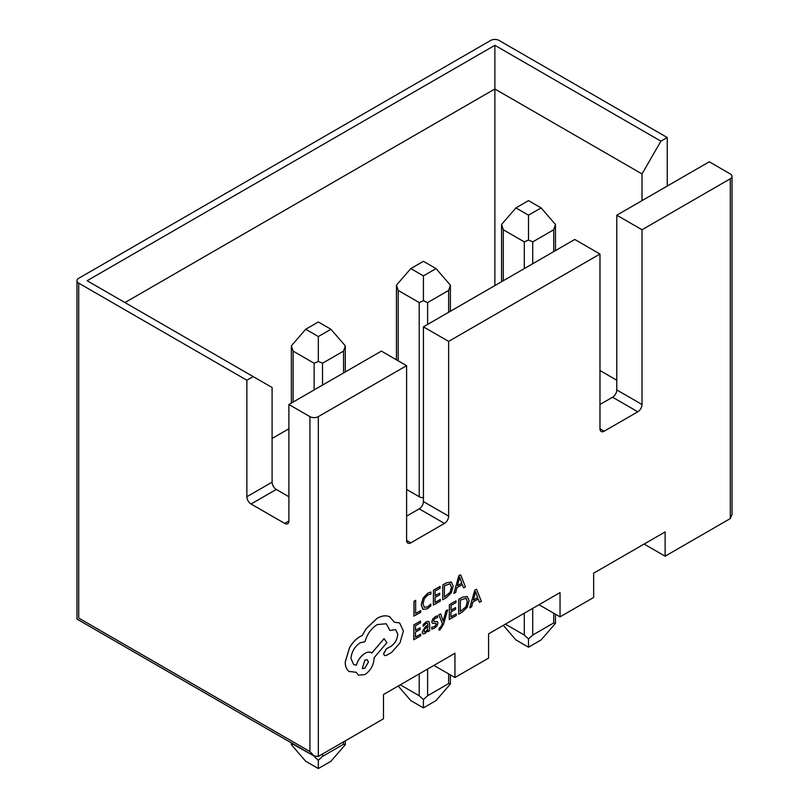 <?xml version="1.0" encoding="UTF-8"?>
<svg xmlns="http://www.w3.org/2000/svg" width="809" height="809" viewBox="0 0 809 809"><rect width="100%" height="100%" fill="white"/><g stroke="black" fill="none" stroke-linecap="round" stroke-linejoin="round"><path stroke-width="1.21" d="M447.66 609.885L445.951 610.805L443.241 621.221L440.662 613.869L438.822 614.86L442.351 623.415L441.633 625.741L439.075 628.482L439.065 630.14L440.136 629.726L443.423 624.467L447.66 609.885L445.951 610.805M426.313 621.737L423.158 624.528L423.147 626.328L426.201 623.365L427.486 623.152L428.042 624.902L425.322 626.894L422.258 632.082L423.036 633.892L425.15 633.528L427.961 630.039L427.951 631.627L429.599 630.737L429.64 623.911L428.78 621.322L426.313 621.737L423.198 624.548L423.188 626.358M427.465 623.142L427.991 624.882L425.281 626.864L422.217 632.062L422.996 633.872M420.72 634.104L415.472 637.087L415.502 632.092L420.093 629.483L420.104 627.784L415.513 630.393L415.543 625.63L420.498 622.819L420.468 621.079L413.854 624.841L413.763 639.707L420.71 635.803L420.72 634.104L415.472 637.037M420.104 627.784L415.513 630.342M430.853 604.09L427.536 606.962L424.26 607.276L423.026 603.757L424.401 598.518L427.9 594.878L430.914 594.039L430.884 592.016L427.85 593.139L423.127 598.003L421.246 604.829L423.046 609.379L427.294 608.813L430.843 605.921L430.813 604.06L427.496 606.942L424.209 607.256M318.321 416.635L406.603 365.668L381.383 351.106L288.894 404.5L309.918 416.635A5.946 3.428 -0 0 0 318.321 416.635L318.321 756.415L383.486 718.796L383.486 694.526L454.941 653.268L454.941 677.538L488.575 658.121L488.575 633.851L560.04 592.592L560.04 616.862L593.664 597.446L593.664 573.176L665.129 531.918L665.129 556.188L730.284 518.569L730.284 178.789A5.946 3.428 -0 0 0 732.024 176.362A5.946 3.428 -0 0 0 730.284 173.935L709.271 161.8L616.782 215.194L642.012 229.756L730.284 178.789M599.975 404.5L612.585 397.219A5.946 3.428 120 0 0 616.782 389.938L642.012 404.5L642.012 229.756M642.012 404.5A5.946 3.428 -60 0 1 637.805 411.781L604.171 431.197A5.946 3.428 -60 0 1 601.198 431.49A5.946 3.428 -60 0 1 599.975 428.77L599.975 254.026L574.754 239.464L423.42 326.836L448.641 341.398L599.975 254.026M406.603 516.142L419.214 508.861A5.946 3.428 120 0 0 423.42 501.58L448.641 516.142L448.641 341.398M448.641 516.142A5.946 3.428 -60 0 1 444.434 523.423L410.81 542.839A5.946 3.428 -60 0 1 407.837 543.132A5.946 3.428 -60 0 1 406.603 540.412L406.603 365.668M420.731 610.613L415.624 613.515L415.654 600.329L414.006 601.269L413.915 616.124L420.72 612.302L420.731 610.613L415.624 613.465M440.318 599.459L435.07 602.442L435.1 597.446L439.692 594.837L439.702 593.128L435.111 595.737L435.141 590.985L440.096 588.173L440.066 586.434L433.462 590.196L433.371 605.051L440.308 601.158L440.318 599.459L435.07 602.392M439.702 593.128L435.111 595.697M451.543 582.156L446.437 582.814L442.776 584.887L442.725 599.772L446.255 597.77L451.25 592.855L453.212 586.212L451.311 582.045L446.477 582.834L442.816 584.917L442.725 599.772M462.283 584.594L463.547 587.88L465.418 586.859L460.624 574.784L458.855 575.786L453.879 593.432L455.71 592.39L456.964 587.617L462.303 584.583L463.587 587.9M460.624 574.784L458.814 575.765L453.879 593.432M435.879 623.415L436.294 624.184L434.382 626.702L431.753 627.177L431.743 629.099L434.261 628.34L436.941 625.974L437.982 623.092L437.366 621.585M437.457 621.646L433.836 621.423L433.493 620.634L435.252 618.207L437.578 617.651L437.548 615.821L435.384 616.579L432.835 618.875L431.794 621.716L432.421 623.264M437.416 621.615L433.796 621.403L433.452 620.614M456.236 613.889L450.987 616.873L451.017 611.877L455.609 609.268L455.619 607.569L451.028 610.178L451.058 605.425L456.013 602.604L455.973 600.875L449.369 604.626L449.278 619.492L456.215 615.588L456.236 613.889L450.987 616.832M455.619 607.569L451.028 610.128M467.187 596.455L462.354 597.244L458.693 599.327L458.642 614.213L462.172 612.201L467.157 607.286L469.129 600.642L467.228 596.476L462.394 597.264L458.733 599.348L458.642 614.213M478.19 599.034L479.464 602.311L481.335 601.299L476.541 589.215L474.772 590.226L469.796 607.862L471.627 606.821L472.881 602.058L478.22 599.014L479.504 602.331M476.541 589.215L474.731 590.196L469.756 607.842M356.233 672.33L358.427 675.191L364.879 674.575C370.431 670.803 373.495 665.554 374.061 658.819L374.071 657.768L386.884 642.68L384.042 638.665L371.786 653.015C370.067 651.69 367.792 651.791 364.97 653.318C360.784 656.008 357.912 659.962 356.354 665.17L353.664 664.553L350.985 658.587C351.561 651.852 354.615 646.603 360.167 642.831L364.99 641.668C367.094 634.145 371.189 628.451 377.267 624.568L386.247 623.749L389.948 630.504L395.662 629.624L397.704 634.266C397.35 639.201 395.146 643.195 391.091 646.239L386.439 648.778L383.587 653.662L384.437 655.512L386.257 655.462L391.637 652.398L399.959 642.922L403.398 630.959L399.636 622.94L394.448 622.232M386.227 623.729L389.948 630.504M371.311 652.691L371.827 653.035C370.107 651.72 367.832 651.821 365.011 653.338C360.824 656.038 357.962 659.982 356.395 665.19L353.685 664.563M390.1 616.994L389.544 616.691C385.974 615.164 381.858 615.679 377.176 618.258L366.204 628.603L362.169 635.53L360.076 636.521C356.031 638.867 352.522 642.548 349.559 647.554L345.2 662.035C345.221 666.383 346.474 669.498 348.952 671.379L349.528 671.733M406.603 489.445L419.214 496.726L419.214 302.566L398.19 290.431L398.19 360.814M423.42 497.727A5.946 3.428 180 0 1 419.214 496.726M272.087 438.478L288.894 428.77M599.975 370.522L616.782 380.23M490.679 40.45L78.716 278.296A5.946 3.428 -0 0 0 76.976 280.723A5.946 3.428 -0 0 0 78.716 283.15L246.866 380.23L253.166 376.589L87.119 280.723L494.875 45.304L660.923 141.171L667.233 137.53L499.082 40.45A5.946 3.428 -0 0 0 490.679 40.45M454.941 677.538L433.927 665.403M560.04 616.862L539.016 604.727M665.129 556.188L644.106 544.053M667.233 137.53L667.233 186.07M288.894 520.996A5.946 3.428 60 0 1 287.67 523.716A5.946 3.428 60 0 1 284.697 523.423L288.894 520.996L288.894 404.5M253.166 376.589L272.087 387.511L272.087 482.164A5.946 3.428 -120 0 0 276.284 489.445L251.063 504.007L284.697 523.423M251.063 504.007A5.946 3.428 60 0 1 246.866 496.726L272.087 482.164M246.866 380.23L246.866 496.726M642.012 200.632L642.012 173.935L494.875 88.99L124.95 302.566M494.875 285.577L494.875 45.304M276.284 489.445L288.894 496.726M423.42 501.58L423.42 326.836M616.782 389.938L616.782 215.194M660.923 141.171L642.012 173.935M732.024 176.362L732.024 514.716L730.284 518.569M78.716 283.15L78.716 618.076C76.45 619.381 76.45 619.381 78.716 618.076L309.918 751.561L309.918 416.635M318.321 756.415L314.125 756L309.918 751.561M555.47 614.223L555.47 623.345L541.12 639.919L528.51 647.2L515.899 639.919L503.289 625.357M532.716 608.368L532.716 635.065L553.73 622.93L553.73 613.222M505.382 624.144L524.303 635.065L524.303 613.222M524.303 268.588L524.303 241.891L503.289 229.756L503.289 280.723M553.73 251.599L553.73 229.756L532.716 241.891L532.716 263.734M541.12 207.913L528.51 200.632L515.899 207.913L528.51 215.194L541.12 207.913L555.47 224.487L555.47 250.588M532.716 635.065L528.51 638.918L528.51 647.2M528.51 638.918L524.303 635.065M555.47 623.345L553.73 622.93M553.73 229.756L555.47 224.487M524.303 241.891L528.51 240.051L528.51 215.194M528.51 240.051L532.716 241.891M503.289 229.756L501.55 224.487L515.899 207.913M450.38 674.898L450.38 684.02L436.031 700.594L423.42 707.875L410.81 700.594L398.19 686.032M427.617 669.043L427.617 695.74L448.641 683.605L448.641 673.897M400.293 684.819L419.214 695.74L419.214 673.897M448.641 312.274L448.641 290.431L427.617 302.566L427.617 324.409M436.031 268.588L423.42 261.307L410.81 268.588L423.42 275.869L436.031 268.588L450.38 285.162L450.38 311.263M345.291 740.842L345.291 744.695L330.932 761.269L318.321 768.55L305.711 761.269L291.361 744.695L293.101 744.28L314.125 756L76.976 619.077L76.976 280.723M322.528 753.988L322.528 756.415L343.542 744.28L343.542 741.853M314.125 389.938L314.125 363.241L293.101 351.106L293.101 402.073M343.542 372.949L343.542 351.106L322.528 363.241L322.528 385.084M330.932 329.263L318.321 321.982L305.711 329.263L318.321 336.544L330.932 329.263L345.291 345.837L345.291 371.938M427.617 695.74L423.42 699.593L423.42 707.875M423.42 699.593L419.214 695.74M450.38 684.02L448.641 683.605M322.528 756.415L318.321 760.268L318.321 768.55M318.321 760.268L314.125 756.415M345.291 744.695L343.542 744.28M448.641 290.431L450.38 285.162M419.214 302.566L423.42 300.726L423.42 275.869M423.42 300.726L427.617 302.566M398.19 290.431L396.45 285.162L410.81 268.588M343.542 351.106L345.291 345.837M314.125 363.241L318.321 361.401L318.321 336.544M318.321 361.401L322.528 363.241M293.101 351.106L291.361 345.837L305.711 329.263M415.705 600.349L414.006 601.269M414.046 601.289L413.955 616.155M430.934 592.036L427.9 593.159L423.168 598.033L421.287 604.859L422.854 609.268M440.106 586.464L433.462 590.196M433.503 590.216L433.412 605.081M444.465 585.686L444.394 597.143L450.077 592.36L451.473 587.253L450.097 583.876L444.465 585.686M444.394 597.093L450.037 592.34L451.432 587.233L450.047 583.845M457.5 585.645L461.808 583.198L459.714 577.191L457.5 585.645M457.52 585.585L461.767 583.168L459.674 577.171M420.508 621.11L413.854 624.841M413.905 624.861L413.814 639.727M427.961 630.039L428.001 631.647M428.74 621.302L426.363 621.767M424.321 629.422L424.351 631.981L425.574 631.758L427.324 629.898L428.032 626.328L424.321 629.422M424.31 631.95L425.534 631.738L427.283 629.877L427.991 626.358M437.588 615.841L435.424 616.61L432.876 618.895L431.834 621.747L432.279 623.163L435.93 623.436L436.334 624.214L434.433 626.722L431.753 627.177M431.794 627.208L431.784 629.129M433.796 621.403L433.493 620.634M435.93 623.436L436.294 624.184M445.992 610.835L443.403 620.22M443.443 620.25L443.241 621.221M440.662 613.869L438.822 614.86M438.862 614.891L442.392 623.436L441.674 625.761L439.075 628.482M439.115 628.502L439.105 630.16M456.023 600.895L449.369 604.626M449.41 604.657L449.319 619.512M460.382 600.116L460.311 611.574L465.994 606.79L467.39 601.694L466.004 598.306L460.382 600.116M466.196 598.397L467.349 601.663L465.954 606.77L460.311 611.523M473.417 600.076L477.725 597.629L475.631 591.632L473.417 600.076M473.427 600.025L477.674 597.608L475.581 591.601M399.636 622.94L394.458 622.263L389.584 616.721C386.014 615.184 381.899 615.7 377.216 618.278L366.255 628.623L362.21 635.561L360.116 636.541C356.071 638.898 352.562 642.579 349.599 647.584L345.241 662.065C345.261 666.404 346.515 669.518 349.003 671.399L349.498 671.723M390.08 616.974L389.544 616.691M348.952 671.379L356.263 672.319L358.407 675.181M384.093 638.685L371.827 653.035M395.662 629.624L397.745 634.286C397.391 639.221 395.186 643.216 391.131 646.26L386.48 648.808L383.628 653.692L384.437 655.512M362.311 668.507L364.788 668.264L368.408 662.146L367.367 659.82L364.879 660.043L362.331 668.517L364.829 668.285L368.368 662.116L367.347 659.81M599.975 428.77L604.171 431.197M637.805 411.781L612.585 397.219M444.434 523.423L419.214 508.861M406.603 540.412L410.81 542.839M501.55 224.487L501.55 281.724M396.45 285.162L396.45 359.803M291.361 742.854L291.361 744.695M291.361 345.837L291.361 403.074"/></g></svg>
